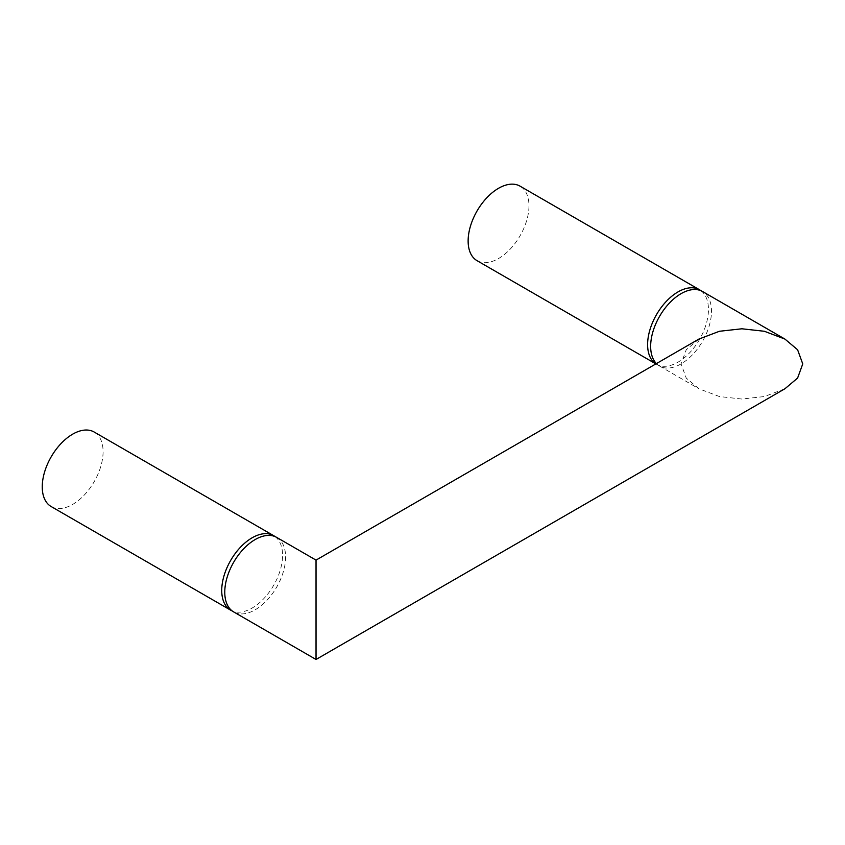 <?xml version="1.0" encoding="UTF-8"?>
<svg xmlns="http://www.w3.org/2000/svg" width="845" height="845" viewBox="0 0 845 845"><rect width="100%" height="100%" fill="white"/><g stroke="black" fill="none" stroke-linecap="round" stroke-linejoin="round"><path stroke-width="0.63" stroke-dasharray="4.22 3.17" d="M656.417 363.593A43.021 24.843 120 0 0 659.565 366.043A43.021 24.843 120 0 0 692.71 354.52A43.021 24.843 120 0 0 711.49 311.224A43.021 24.843 120 0 0 702.575 291.525M698.889 339.077L686.224 349.756L681.07 363.91L686.224 378.064L698.889 388.753L719.433 396.548L741.91 399.041L764.387 396.548L784.931 388.753M316.03 644.915L316.03 646.425M316.03 574.663C316.03 559.369 316.03 551.51 316.03 574.663L316.03 609.794M316.03 616.142L316.03 621.328M276.695 537.409A43.021 24.843 -60 0 1 285.61 557.109A43.021 24.843 -60 0 1 266.83 600.394A43.021 24.843 -60 0 1 233.685 611.928M275.121 536.628A43.021 24.843 -60 0 1 282.568 555.345A43.021 24.843 -60 0 1 264.781 597.573A43.021 24.843 -60 0 1 232.217 610.956M51.165 506.546A43.021 24.843 120 0 0 84.31 495.022A43.021 24.843 120 0 0 103.09 451.726A43.021 24.843 120 0 0 94.175 432.027M701.001 290.743A43.021 24.843 -60 0 1 708.448 309.471A43.021 24.843 -60 0 1 689.668 352.766A43.021 24.843 -60 0 1 656.523 364.29A43.021 24.843 -60 0 1 655.889 363.899M477.045 260.672A43.021 24.843 120 0 0 510.19 249.138A43.021 24.843 120 0 0 528.97 205.842A43.021 24.843 120 0 0 520.055 186.153M659.565 366.043L698.889 388.753M655.868 363.91L656.523 364.29"/><path stroke-width="1.27" d="M316.03 646.425L316.03 659.47L784.931 388.753L797.595 378.064L802.75 363.91L797.595 349.756L784.931 339.077L702.575 291.525A43.021 24.843 120 0 0 669.43 303.059A43.021 24.843 120 0 0 650.65 346.355A43.021 24.843 120 0 0 656.417 363.593M316.03 621.328L316.03 644.915C316.03 660.22 316.03 668.078 316.03 644.915L316.03 574.663C316.03 559.369 316.03 551.51 316.03 574.663M316.03 609.794L316.03 616.142M316.03 659.47L233.685 611.928A43.021 24.843 -60 0 1 224.77 592.229A43.021 24.843 -60 0 1 243.55 548.933A43.021 24.843 -60 0 1 276.695 537.409L316.03 560.119L698.889 339.077L719.433 331.272L741.91 328.789L764.387 331.272L784.931 339.077M232.217 610.956A43.021 24.843 -60 0 1 230.643 610.164A43.021 24.843 -60 0 1 221.728 590.475A43.021 24.843 -60 0 1 240.508 547.18A43.021 24.843 -60 0 1 273.653 535.656A43.021 24.843 -60 0 1 275.121 536.628M273.653 535.656L94.175 432.027A43.021 24.843 120 0 0 61.03 443.562A43.021 24.843 120 0 0 42.25 486.857A43.021 24.843 120 0 0 51.165 506.546L230.643 610.164M655.889 363.899A43.021 24.843 -60 0 1 647.608 344.591A43.021 24.843 -60 0 1 666.388 301.295A43.021 24.843 -60 0 1 699.533 289.772A43.021 24.843 -60 0 1 701.001 290.743M699.533 289.772L520.055 186.153A43.021 24.843 120 0 0 486.91 197.677A43.021 24.843 120 0 0 468.13 240.973A43.021 24.843 120 0 0 477.045 260.672L655.868 363.91"/></g></svg>

